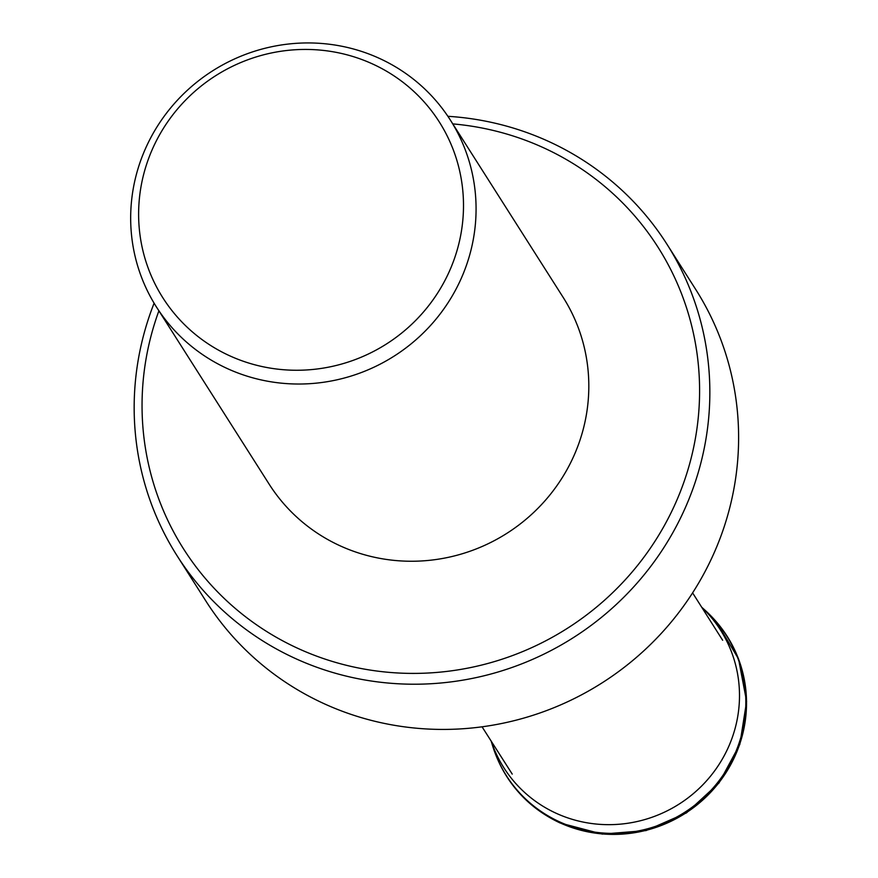<?xml version="1.0" encoding="UTF-8"?>
<svg xmlns="http://www.w3.org/2000/svg" width="878" height="878" viewBox="0 0 878 878"><rect width="100%" height="100%" fill="white"/><g stroke="black" fill="none" stroke-linecap="round" stroke-linejoin="round"><path stroke-width="1.32" d="M666.918 244.172A290.267 281.761 -32.5 0 1 635.233 585.176A290.267 281.761 -32.5 0 1 295.359 658.5A290.267 281.761 147.5 0 1 177.093 555.774L205.858 600.991A290.267 281.761 147.5 0 0 324.125 703.706A290.267 281.761 -32.5 0 0 663.998 630.393A290.267 281.761 -32.5 0 0 695.683 289.389L666.918 244.172A290.267 281.761 -32.5 0 0 548.651 141.446A290.267 281.761 147.5 0 0 447.89 116.302M177.093 555.774A290.267 281.761 147.5 0 1 154.1 303.195M158.896 310.856A281.125 272.893 147.5 0 0 298.169 648.502A281.125 272.893 -32.5 0 0 671.165 512.543A281.125 272.893 -32.5 0 0 543.482 147.734A281.125 272.893 147.5 0 0 452.796 123.897M340.126 545.82A174.162 169.059 -32.5 0 0 544.042 501.832A174.162 169.059 -32.5 0 0 563.061 297.225L450.315 120.001A174.162 169.059 -32.5 0 0 379.362 58.365A174.162 169.059 147.5 0 0 175.435 102.364A174.162 169.059 147.5 0 0 156.427 306.96L269.162 484.184A174.162 169.059 147.5 0 0 340.126 545.82M450.315 120.001A174.162 169.059 -32.5 0 1 431.307 324.608A174.162 169.059 -32.5 0 1 227.38 368.595A174.162 169.059 147.5 0 1 156.427 306.96M229.586 355.744A163.813 159.017 -32.5 0 0 446.935 276.526A163.813 159.017 -32.5 0 0 372.535 63.951A163.813 159.017 147.5 0 0 155.186 143.169A163.813 159.017 147.5 0 0 229.586 355.744M710.862 615.829A130.504 126.684 -32.5 0 1 716.064 621.481L716.064 621.481A130.504 126.684 -32.5 0 1 718.358 782.089A130.504 126.684 -32.5 0 1 559.659 822.093A130.504 126.684 147.5 0 1 498.024 760.183L498.32 760.864A130.613 126.794 147.5 0 0 498.331 760.875A130.613 126.794 147.5 0 0 560.01 822.829A130.613 126.794 -32.5 0 0 718.841 782.792A130.613 126.794 -32.5 0 0 716.547 622.041L716.547 622.041A130.613 126.794 -32.5 0 0 716.305 621.767M701.654 607.159L705.243 610.408A130.46 126.63 -32.5 0 1 722.803 775.548A130.46 126.63 -32.5 0 1 559.549 821.841A130.46 126.63 147.5 0 1 492.569 745.696L498.024 760.183A130.504 126.684 147.5 0 1 495.104 753.083M705.243 610.408A130.46 126.63 -32.5 0 0 705.243 610.397L716.547 622.041L738.552 659.005L746.607 701.412L739.825 744.379L718.994 783L686.497 812.874L646.054 830.577L602.286 834.1L560.186 823.015C531.936 809.735 511.314 789.015 498.331 760.875M492.569 745.696L491.153 741.076M701.731 607.269A128.353 124.588 -32.5 0 1 715.976 768.985A128.353 124.588 -32.5 0 1 556.213 813.291A128.353 124.588 147.5 0 1 491.23 741.186M512.236 774.1L482.055 726.808M722.638 640.249L692.599 592.87"/></g></svg>
